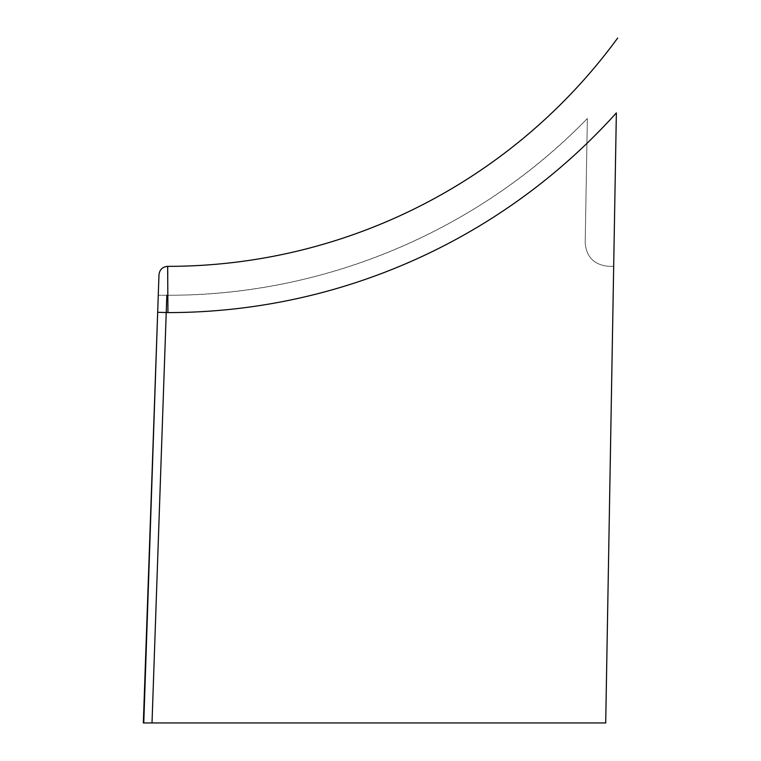 <?xml version="1.0" encoding="UTF-8"?>
<svg xmlns="http://www.w3.org/2000/svg" width="761" height="761" viewBox="0 0 761 761"><rect width="100%" height="100%" fill="white"/><g stroke="black" fill="none" stroke-linecap="round" stroke-linejoin="round"><path stroke-width="0.57" stroke-dasharray="3.81 2.85" d="M167.648 266.35L167.943 266.35A557.09 557.09 0 0 0 617.666 38.05A557.09 557.09 0 0 1 167.943 266.35L167.943 312.59A603.33 603.33 0 0 0 616.362 112.904L605.708 722.95L143.334 722.95L605.708 722.95L613.68 266.35L605.708 722.95L152.01 722.95L166.83 295.249M158.982 274.721L143.334 722.95L158.269 295.249L157.67 312.286L167.943 312.59M167.943 295.249L158.269 295.249L167.943 295.249C324.024 295.896 478.821 230.659 587.359 118.497L585.19 242.73C586.312 256.79 593.884 264.638 607.906 266.245L613.68 266.35L607.906 266.245C593.884 264.638 586.312 256.79 585.19 242.73L587.359 118.497A585.989 585.989 0 0 1 167.943 295.249"/><path stroke-width="1.14" d="M167.943 312.59L167.648 266.35C162.521 266.826 159.639 269.613 158.982 274.721L157.67 312.286L167.943 312.59A603.33 603.33 0 0 0 616.362 112.904L605.708 722.95L143.334 722.95L152.01 722.95L166.83 295.249M167.943 266.35A557.09 557.09 0 0 0 617.666 38.05M143.334 722.95L157.67 312.286L143.762 722.95M158.982 274.721C159.639 269.613 162.521 266.826 167.648 266.35"/></g></svg>
